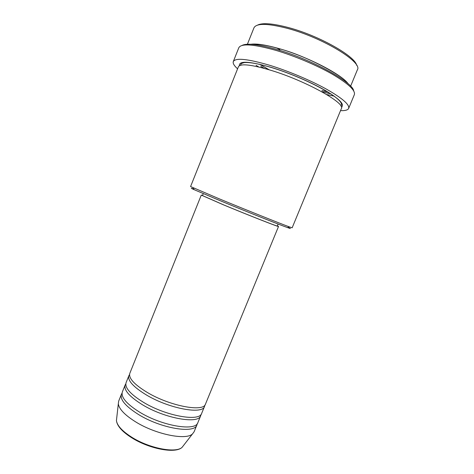 <?xml version="1.0" encoding="UTF-8"?>
<svg xmlns="http://www.w3.org/2000/svg" width="474" height="474" viewBox="0 0 474 474"><rect width="100%" height="100%" fill="white"/><g stroke="black" fill="none" stroke-linecap="round" stroke-linejoin="round"><path stroke-width="0.71" d="M202.552 195.418L201.272 195.098L129.805 373.358C128.424 378.157 134.284 384.544 147.384 392.513C170.172 406.159 203.737 412.333 205.485 404.085L278.522 226.465L277.385 225.808M129.538 374.59L128.875 375.681C127.47 380.539 133.312 386.968 146.395 394.966C169.159 408.653 202.742 414.738 204.531 406.402L204.815 405.157M128.875 375.681L126.078 382.66C124.609 387.685 130.391 394.232 143.432 402.302C166.119 416.119 199.767 421.967 201.675 413.352L204.531 406.402M125.794 383.887L125.148 384.983C123.655 390.061 129.42 396.649 142.443 404.749C165.106 418.601 198.778 424.372 200.721 415.668L201.023 414.436M125.148 384.983L122.357 391.939C120.799 397.188 126.505 403.895 139.486 412.072C162.072 426.055 195.815 431.583 197.871 422.607L200.721 415.668M122.055 393.159L121.427 394.261C119.845 399.558 125.539 406.307 138.503 414.507C161.065 428.532 194.826 433.983 196.917 424.911L197.237 423.685M257.607 25.092C262.549 22.604 272.953 23.463 288.826 27.67C319.203 35.757 355.198 56.228 356.661 65.317M350.624 86.161L357.384 69.791C362.966 62.39 323.161 37.867 287.831 28.476C267.763 23.285 256.475 23.06 253.969 27.8L247.398 44.248M288.115 227.319C291.386 228.812 291.184 228.901 287.517 227.585C279.227 224.646 244.88 210.942 219.213 200.306L194.05 189.636C190.501 188.018 190.418 187.817 193.807 189.025M219.172 198.796C245.52 209.686 280.786 223.787 289.205 226.827L292.156 227.793L341.369 108.582C346.044 103.332 305.677 80.77 270.956 70.33C251.244 64.511 240.395 63.326 238.404 66.775L190.578 186.549L219.172 198.796M241.953 45.486C246.723 42.933 258.294 44.254 276.68 49.45C311.459 59.345 353.035 82.286 353.663 90.848M330.976 93.923L321.662 91.678M326.592 94.516L334.259 96.163M348.657 108.404L354.345 94.652C355.624 90.457 348.295 83.637 332.345 74.199C316.691 65.24 294.33 55.796 275.655 50.297C253.495 44.135 241.213 43.282 238.813 47.738L233.303 61.567C235.501 57.615 247.606 58.847 269.629 65.264C288.192 70.946 310.529 80.337 326.26 89.041C342.287 98.195 349.759 104.647 348.657 108.404C347.875 110.069 345.161 110.809 340.528 110.626M250.835 44.266C256.665 43.442 266.264 44.947 279.648 48.775C307.65 56.75 342.027 74.614 348.147 83.78M201.272 195.098L223.224 204.732C247.991 215.054 279.784 227.514 278.522 226.465M203.269 193.635L202.487 195.59L223.775 204.934C247.742 214.918 278.516 226.981 277.314 225.974L278.114 224.03M121.427 394.261L118.642 401.205L118.316 403.807C119.093 409.074 124.834 415.076 135.552 421.813C155.632 434.403 186.116 440.518 192.491 433.929L194.073 431.832L196.917 424.911M279.802 49.699L276.65 47.927M264.314 68.392L260.73 66.348M237.587 68.825C234.132 65.726 232.704 63.303 233.303 61.567M256.055 65.329L258.804 66.988M116.693 418.24L116.432 420.586C117.09 425.534 122.132 431.038 131.553 437.099C149.168 448.398 176.132 453.517 182.146 447.272L183.592 445.406M259.639 64.274L269.019 69.737M239.37 65.726C238.772 60.554 249.662 61.193 272.04 67.64C289.78 73.085 311.187 82.269 325.265 90.433C339.526 99.007 344.906 104.582 341.41 107.16M322.053 90.635L327.889 91.986M192.491 433.929L182.146 447.272C175.57 454.051 149.032 448.837 131.541 437.65C122.132 431.63 117.096 425.942 116.432 420.586L118.316 403.807M287.517 227.585L289.205 226.827M347.128 82.909C344.663 77.072 307.804 56.246 279.696 48.846C267.218 45.261 258.04 43.762 252.174 44.355M269.196 69.791L259.793 64.31M340.966 106.099L341.132 105.714C345.973 99.256 305.167 77.819 272.106 67.729C259.165 63.824 249.887 62.112 244.276 62.598C239.453 63.883 241.616 63.966 240.573 64.879L240.425 65.276M327.753 91.903L321.905 90.552M194.05 189.636L193.368 187.911"/></g></svg>
